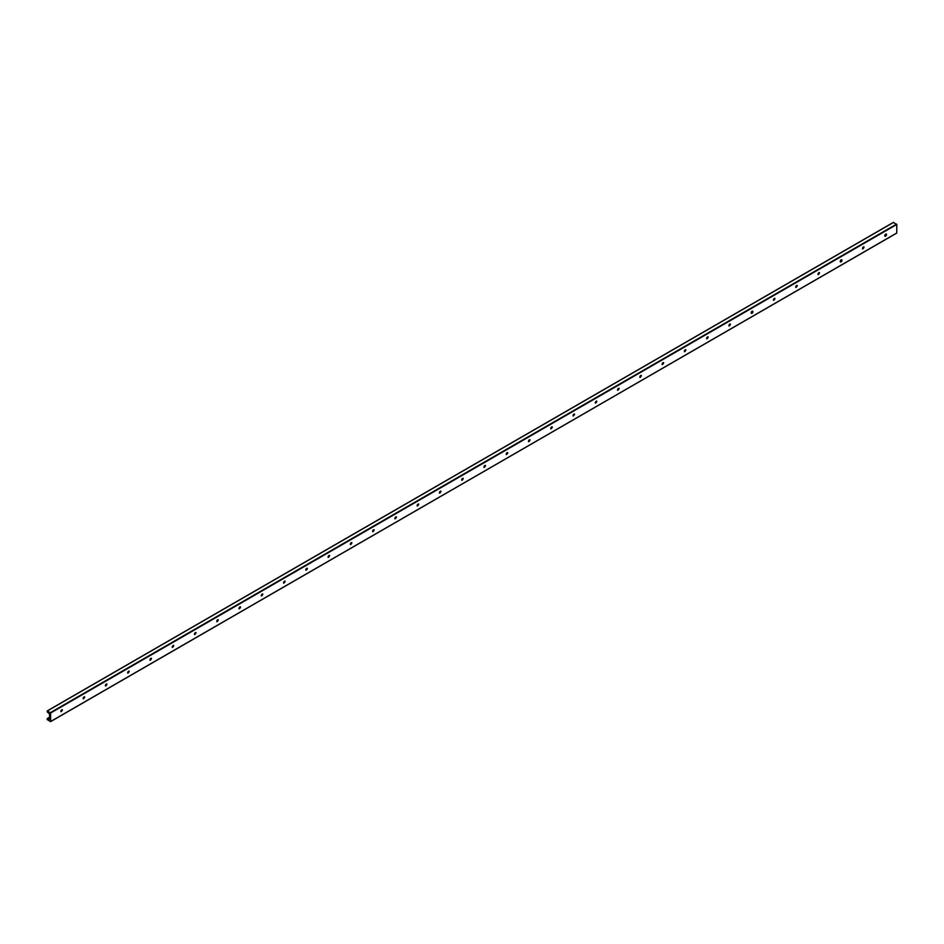 <?xml version="1.0" encoding="UTF-8"?>
<svg xmlns="http://www.w3.org/2000/svg" width="944" height="944" viewBox="0 0 944 944"><rect width="100%" height="100%" fill="white"/><g stroke="black" fill="none" stroke-linecap="round" stroke-linejoin="round"><path stroke-width="1.42" d="M62.092 709.676A1.263 0.732 -60 0 1 60.935 711.693M61.053 711.67A2.159 1.251 120 0 0 62.139 709.805M60.864 711.339A1.263 0.732 -60 0 1 62.387 709.735A1.263 0.732 -60 0 1 60.864 711.339M84.358 696.825A1.263 0.732 -60 0 1 83.202 698.831M83.332 698.808A2.159 1.251 120 0 0 84.405 696.943M83.131 698.489A1.263 0.732 -60 0 1 84.653 696.884A1.263 0.732 -60 0 1 83.131 698.489M106.625 683.963A1.263 0.732 -60 0 1 105.468 685.981M105.598 685.958A2.159 1.251 120 0 0 106.672 684.093M105.398 685.627A1.263 0.732 -60 0 1 106.92 684.022A1.263 0.732 -60 0 1 105.398 685.627M128.903 671.113A1.263 0.732 -60 0 1 127.735 673.119M127.865 673.096A2.159 1.251 120 0 0 128.939 671.231M127.676 672.777A1.263 0.732 -60 0 1 129.186 671.172A1.263 0.732 -60 0 1 127.676 672.777M151.17 658.251A1.263 0.732 -60 0 1 150.002 660.269M150.131 660.245A2.159 1.251 120 0 0 151.205 658.381M149.943 659.915A1.263 0.732 -60 0 1 151.453 658.31A1.263 0.732 -60 0 1 149.943 659.915M173.436 645.401A1.263 0.732 -60 0 1 172.268 647.407M172.398 647.383A2.159 1.251 120 0 0 173.472 645.519M172.209 647.065A1.263 0.732 -60 0 1 173.731 645.46A1.263 0.732 -60 0 1 172.209 647.065M195.703 632.539A1.263 0.732 -60 0 1 194.535 634.557M194.665 634.533A2.159 1.251 120 0 0 195.738 632.669M194.476 634.203A1.263 0.732 -60 0 1 195.998 632.598A1.263 0.732 -60 0 1 194.476 634.203M217.97 619.689A1.263 0.732 -60 0 1 216.813 621.695M216.931 621.671A2.159 1.251 120 0 0 218.005 619.807M216.742 621.353A1.263 0.732 -60 0 1 218.265 619.748A1.263 0.732 -60 0 1 216.742 621.353M240.236 606.827A1.263 0.732 -60 0 1 239.08 608.845M239.198 608.821A2.159 1.251 120 0 0 240.283 606.957M239.009 608.491A1.263 0.732 -60 0 1 240.531 606.886A1.263 0.732 -60 0 1 239.009 608.491M262.503 593.977A1.263 0.732 -60 0 1 261.346 595.983M261.464 595.959A2.159 1.251 120 0 0 262.55 594.095M261.276 595.64A1.263 0.732 -60 0 1 262.798 594.036A1.263 0.732 -60 0 1 261.276 595.64M284.769 581.115A1.263 0.732 -60 0 1 283.613 583.132M283.731 583.109A2.159 1.251 120 0 0 284.817 581.244M283.542 582.778A1.263 0.732 -60 0 1 285.064 581.174A1.263 0.732 -60 0 1 283.542 582.778M307.036 568.264A1.263 0.732 -60 0 1 305.88 570.27M306.009 570.247A2.159 1.251 120 0 0 307.083 568.382M305.809 569.928A1.263 0.732 -60 0 1 307.331 568.323A1.263 0.732 -60 0 1 305.809 569.928M329.303 555.402A1.263 0.732 -60 0 1 328.146 557.42M328.276 557.397A2.159 1.251 120 0 0 329.35 555.532M328.075 557.066A1.263 0.732 -60 0 1 329.598 555.461A1.263 0.732 -60 0 1 328.075 557.066M351.581 542.552A1.263 0.732 -60 0 1 350.413 544.558M350.543 544.535A2.159 1.251 120 0 0 351.616 542.67M350.354 544.216A1.263 0.732 -60 0 1 351.864 542.611A1.263 0.732 -60 0 1 350.354 544.216M373.848 529.69A1.263 0.732 -60 0 1 372.679 531.708M372.809 531.684A2.159 1.251 120 0 0 373.883 529.82M372.62 531.354A1.263 0.732 -60 0 1 374.131 529.749A1.263 0.732 -60 0 1 372.62 531.354M396.114 516.84A1.263 0.732 -60 0 1 394.946 518.846M395.076 518.822A2.159 1.251 120 0 0 396.15 516.958M394.887 518.504A1.263 0.732 -60 0 1 396.409 516.899A1.263 0.732 -60 0 1 394.887 518.504M418.381 503.978A1.263 0.732 -60 0 1 417.213 505.996M417.342 505.972A2.159 1.251 120 0 0 418.416 504.108M417.154 505.642A1.263 0.732 -60 0 1 418.676 504.037A1.263 0.732 -60 0 1 417.154 505.642M440.647 491.128A1.263 0.732 -60 0 1 439.491 493.134M439.609 493.11A2.159 1.251 120 0 0 440.683 491.246M439.42 492.792A1.263 0.732 -60 0 1 440.942 491.187A1.263 0.732 -60 0 1 439.42 492.792M462.914 478.266A1.263 0.732 -60 0 1 461.758 480.284M461.876 480.26A2.159 1.251 120 0 0 462.961 478.396M461.687 479.93A1.263 0.732 -60 0 1 463.209 478.325A1.263 0.732 -60 0 1 461.687 479.93M485.181 465.416A1.263 0.732 -60 0 1 484.024 467.422M484.142 467.398A2.159 1.251 120 0 0 485.228 465.534M483.953 467.079A1.263 0.732 -60 0 1 485.476 465.475A1.263 0.732 -60 0 1 483.953 467.079M507.447 452.554A1.263 0.732 -60 0 1 506.291 454.571M506.421 454.548A2.159 1.251 120 0 0 507.494 452.683M506.22 454.217A1.263 0.732 -60 0 1 507.742 452.613A1.263 0.732 -60 0 1 506.22 454.217M529.714 439.703A1.263 0.732 -60 0 1 528.557 441.709M528.687 441.686A2.159 1.251 120 0 0 529.761 439.821M528.487 441.367A1.263 0.732 -60 0 1 530.009 439.762A1.263 0.732 -60 0 1 528.487 441.367M551.992 426.841A1.263 0.732 -60 0 1 550.824 428.859M550.954 428.836A2.159 1.251 120 0 0 552.028 426.971M550.753 428.505A1.263 0.732 -60 0 1 552.275 426.9A1.263 0.732 -60 0 1 550.753 428.505M574.259 413.991A1.263 0.732 -60 0 1 573.091 415.997M573.22 415.974A2.159 1.251 120 0 0 574.294 414.109M573.032 415.655A1.263 0.732 -60 0 1 574.542 414.05A1.263 0.732 -60 0 1 573.032 415.655M596.525 401.129A1.263 0.732 -60 0 1 595.357 403.147M595.487 403.123A2.159 1.251 120 0 0 596.561 401.259M595.298 402.793A1.263 0.732 -60 0 1 596.82 401.188A1.263 0.732 -60 0 1 595.298 402.793M618.792 388.279A1.263 0.732 -60 0 1 617.624 390.285M617.754 390.261A2.159 1.251 120 0 0 618.827 388.397M617.565 389.943A1.263 0.732 -60 0 1 619.087 388.338A1.263 0.732 -60 0 1 617.565 389.943M641.059 375.417A1.263 0.732 -60 0 1 639.89 377.435M640.02 377.411A2.159 1.251 120 0 0 641.094 375.547M639.831 377.081A1.263 0.732 -60 0 1 641.354 375.476A1.263 0.732 -60 0 1 639.831 377.081M663.325 362.567A1.263 0.732 -60 0 1 662.169 364.573M662.287 364.549A2.159 1.251 120 0 0 663.361 362.685M662.098 364.231A1.263 0.732 -60 0 1 663.62 362.614A1.263 0.732 -60 0 1 662.098 364.231M685.592 349.705A1.263 0.732 -60 0 1 684.435 351.723M684.553 351.699A2.159 1.251 120 0 0 685.639 349.835M684.365 351.369A1.263 0.732 -60 0 1 685.887 349.764A1.263 0.732 -60 0 1 684.365 351.369M707.858 336.855A1.263 0.732 -60 0 1 706.702 338.861M706.82 338.837A2.159 1.251 120 0 0 707.906 336.973M706.631 338.518A1.263 0.732 -60 0 1 708.153 336.902A1.263 0.732 -60 0 1 706.631 338.518M730.125 323.993A1.263 0.732 -60 0 1 728.969 326.01M729.098 325.987A2.159 1.251 120 0 0 730.172 324.122M728.898 325.656A1.263 0.732 -60 0 1 730.42 324.052A1.263 0.732 -60 0 1 728.898 325.656M752.392 311.142A1.263 0.732 -60 0 1 751.235 313.148M751.365 313.125A2.159 1.251 120 0 0 752.439 311.26M751.164 312.794A1.263 0.732 -60 0 1 752.687 311.19A1.263 0.732 -60 0 1 751.424 313.373A1.263 0.732 -60 0 1 751.164 312.794M774.67 298.28A1.263 0.732 -60 0 1 773.502 300.298M773.632 300.275A2.159 1.251 120 0 0 774.705 298.41M773.431 299.944A1.263 0.732 -60 0 1 774.953 298.339A1.263 0.732 -60 0 1 773.431 299.944M796.937 285.43A1.263 0.732 -60 0 1 795.768 287.436M795.898 287.413A2.159 1.251 120 0 0 796.972 285.548M795.709 287.082A1.263 0.732 -60 0 1 797.22 285.477A1.263 0.732 -60 0 1 795.709 287.082M819.203 272.568A1.263 0.732 -60 0 1 818.035 274.586M818.165 274.562A2.159 1.251 120 0 0 819.239 272.686M817.976 274.232A1.263 0.732 -60 0 1 819.498 272.627A1.263 0.732 -60 0 1 817.976 274.232M841.47 259.718A1.263 0.732 -60 0 1 840.302 261.724M840.431 261.7A2.159 1.251 120 0 0 841.505 259.836M840.243 261.37A1.263 0.732 -60 0 1 841.765 259.765A1.263 0.732 -60 0 1 840.502 261.948A1.263 0.732 -60 0 1 840.243 261.37M863.736 246.856A1.263 0.732 -60 0 1 862.568 248.874M862.698 248.85A2.159 1.251 120 0 0 863.772 246.974M862.509 248.52A1.263 0.732 -60 0 1 864.031 246.915A1.263 0.732 -60 0 1 862.509 248.52M886.003 234.006A1.263 0.732 -60 0 1 884.847 236.012M884.965 235.988A2.159 1.251 120 0 0 886.038 234.124M884.776 235.658A1.263 0.732 -60 0 1 886.298 234.053A1.263 0.732 -60 0 1 885.035 236.236A1.263 0.732 -60 0 1 884.776 235.658M896.8 232.979L50.563 721.653L47.2 719.54L47.247 718.585L48.604 719.753L49.572 718.962L49.525 713.959L47.2 711.859L47.259 710.891L50.622 713.003L50.622 721.511L896.741 233.109L896.8 224.46L893.378 222.489M885.956 234.442L884.906 235.056M863.689 247.304L862.639 247.906M841.423 260.155L840.372 260.768M819.156 273.017L818.106 273.618M796.889 285.867L795.839 286.48M774.623 298.729L773.573 299.331M752.356 311.579L751.294 312.193M730.09 324.441L729.028 325.043M707.823 337.291L706.761 337.905M685.545 350.153L684.494 350.755M663.278 363.003L662.228 363.617M641.011 375.865L639.961 376.467M618.745 388.716L617.695 389.329M596.478 401.578L595.428 402.179M574.212 414.428L573.161 415.041M551.945 427.29L550.895 427.892M529.678 440.14L528.616 440.754M507.412 453.002L506.35 453.604M485.145 465.852L484.083 466.466M462.867 478.714L461.817 479.316M440.6 491.564L439.55 492.178M418.334 504.426L417.283 505.028M396.067 517.277L395.017 517.89M373.8 530.139L372.75 530.74M351.534 542.989L350.484 543.602M329.267 555.851L328.217 556.453M307.001 568.701L305.939 569.315M284.734 581.563L283.672 582.165M262.456 594.413L261.405 595.027M240.189 607.275L239.139 607.877M217.922 620.125L216.872 620.739M195.656 632.987L194.606 633.589M173.389 645.838L172.339 646.451M151.123 658.7L150.072 659.301M128.856 671.55L127.806 672.163M106.589 684.412L105.539 685.014M84.323 697.262L83.261 697.876M62.056 710.124L60.994 710.726M49.525 717.357L47.365 718.596M885.897 234.619L884.847 235.233M863.63 247.481L862.58 248.095M841.364 260.343L840.302 260.945M819.097 273.194L818.035 273.807M796.819 286.056L795.768 286.657M774.552 298.906L773.502 299.519M752.285 311.768L751.235 312.37M730.019 324.618L728.969 325.232M707.752 337.48L706.702 338.082M685.486 350.33L684.435 350.944M663.219 363.192L662.169 363.794M640.952 376.042L639.902 376.656M618.686 388.904L617.624 389.506M596.419 401.755L595.357 402.368M574.141 414.617L573.091 415.218M551.874 427.467L550.824 428.08M529.608 440.329L528.557 440.931M507.341 453.179L506.291 453.793M485.074 466.041L484.024 466.643M462.808 478.891L461.758 479.505M440.541 491.753L439.491 492.355M418.275 504.603L417.224 505.217M396.008 517.465L394.946 518.067M373.741 530.316L372.679 530.929M351.463 543.178L350.413 543.779M329.196 556.028L328.146 556.641M306.93 568.89L305.88 569.492M284.663 581.74L283.613 582.354M262.397 594.602L261.346 595.204M240.13 607.452L239.08 608.066M217.863 620.314L216.813 620.916M195.597 633.164L194.535 633.778M173.33 646.026L172.268 646.628M151.064 658.877L150.002 659.49M128.785 671.739L127.735 672.34M106.519 684.589L105.468 685.202M84.252 697.451L83.202 698.053M61.985 710.301L60.935 710.915M49.525 717.499L47.46 718.691M49.525 718.478L47.955 719.375M49.525 719.21L48.604 719.753M893.59 222.359L47.412 710.903M896.588 224.106L50.41 712.637M896.8 224.46L50.622 713.003M896.741 233.109L50.563 721.653M885.991 234.348L884.953 234.938M863.725 247.198L862.686 247.8M841.458 260.06L840.42 260.662M819.191 272.91L818.153 273.512M796.913 285.772L795.886 286.374M774.646 298.623L773.62 299.224M752.38 311.485L751.341 312.086M730.113 324.335L729.075 324.937M707.847 337.197L706.808 337.799M685.58 350.047L684.542 350.649M663.313 362.909L662.275 363.511M641.047 375.759L640.008 376.361M618.78 388.621L617.742 389.223M596.514 401.471L595.475 402.073M574.235 414.333L573.209 414.935M551.969 427.184L550.942 427.785M529.702 440.046L528.664 440.647M507.435 452.896L506.397 453.498M485.169 465.758L484.13 466.36M462.902 478.608L461.864 479.21M440.636 491.47L439.597 492.072M418.369 504.32L417.331 504.922M396.102 517.182L395.064 517.784M373.836 530.032L372.797 530.634M351.557 542.894L350.531 543.496M329.291 555.745L328.252 556.346M307.024 568.607L305.986 569.208M284.758 581.469L283.719 582.059M262.491 594.319L261.453 594.921M240.224 607.181L239.186 607.771M217.958 620.031L216.919 620.633M195.691 632.893L194.653 633.483M173.425 645.743L172.386 646.345M151.146 658.605L150.12 659.195M128.88 671.455L127.853 672.057M106.613 684.317L105.575 684.907M84.346 697.168L83.308 697.769M62.08 710.03L61.041 710.62M49.525 717.275L47.247 718.585M893.437 222.347L47.259 710.891"/></g></svg>
